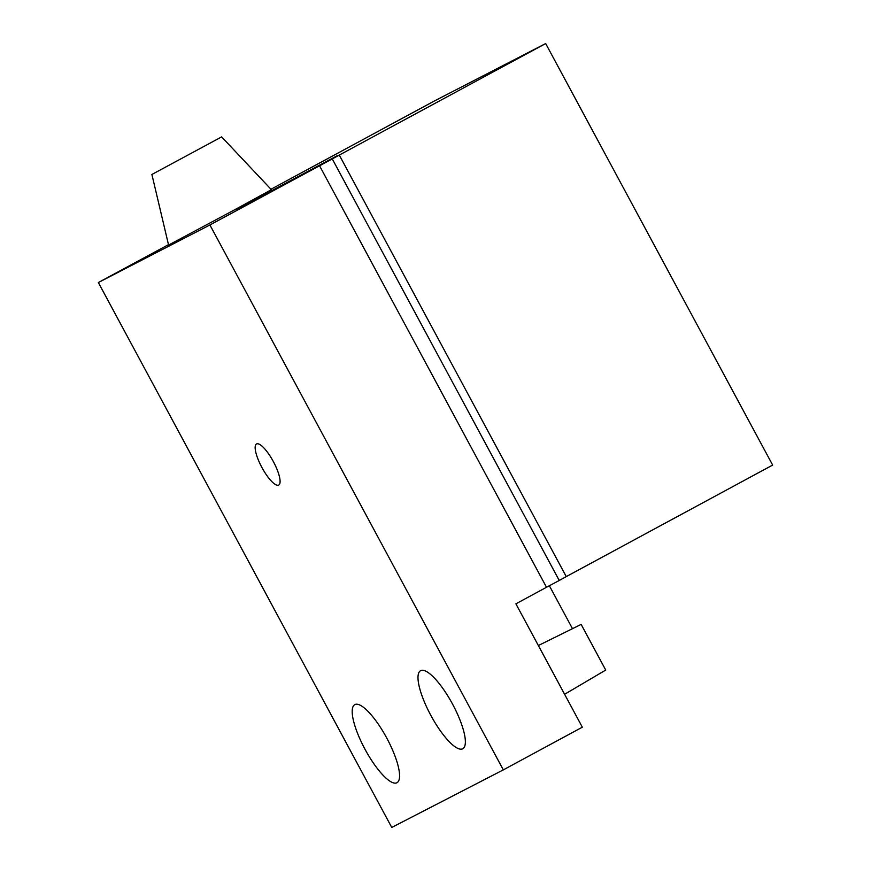 <?xml version="1.0" encoding="UTF-8"?>
<svg xmlns="http://www.w3.org/2000/svg" width="871" height="871" viewBox="0 0 871 871"><rect width="100%" height="100%" fill="white"/><g stroke="black" fill="none" stroke-linecap="round" stroke-linejoin="round"><path stroke-width="1.31" d="M168.484 244.642L98.347 282.542L391.754 827.45L503.318 769.877L209.911 224.968L332.265 158.925L559.247 580.467L546.509 587.272L319.537 165.74M559.247 580.467L566.259 576.602L339.287 155.071L545.682 43.55L434.106 101.123L270.99 189.257M339.287 155.071L332.265 158.925M365.014 749.278A44.377 12.227 61.6 0 1 354.791 704.628A44.377 12.227 61.6 0 1 386.757 738.064A44.377 12.227 61.6 0 1 396.98 782.713A44.377 12.227 61.6 0 1 365.014 749.278M271.48 190.803L236.977 209.595L254.985 200.265L337.197 155.735L271.48 190.803M430.807 715.331A44.377 12.227 61.6 0 1 420.584 670.681A44.377 12.227 61.6 0 1 452.55 704.106A44.377 12.227 61.6 0 1 462.773 748.755A44.377 12.227 61.6 0 1 430.807 715.331M273.342 461.565A23.354 6.435 -118.4 0 0 256.52 443.97A23.354 6.435 -118.4 0 0 261.899 467.477A23.354 6.435 -118.4 0 0 278.72 485.071A23.354 6.435 -118.4 0 0 273.342 461.565M98.347 282.542L209.911 224.968M503.318 769.877L582.329 727.187L515.893 603.821L546.509 587.272M545.682 43.55L772.653 465.081L566.259 576.602M221.648 136.899L271.393 189.693L234.288 209.987L168.582 245.056L151.892 174.461L221.648 136.899L151.892 174.461M538.354 645.542L581.142 624.398L605.726 670.06L564.604 694.285M572.476 628.677L549.361 585.748"/></g></svg>
